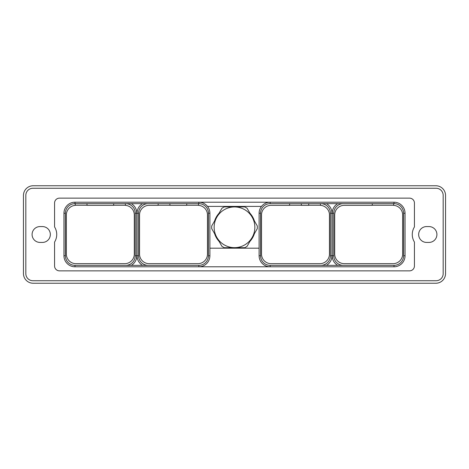 <?xml version="1.0" encoding="UTF-8"?>
<svg xmlns="http://www.w3.org/2000/svg" width="469" height="469" viewBox="0 0 469 469"><rect width="100%" height="100%" fill="white"/><g stroke="black" fill="none" stroke-linecap="round" stroke-linejoin="round"><path stroke-width="0.7" d="M435.848 185.759L33.152 185.759A9.702 9.702 0 0 0 23.45 195.462L23.45 273.538A9.702 9.702 0 0 0 33.152 283.241L435.848 283.241A9.702 9.702 0 0 0 445.55 273.538L445.55 195.462A9.702 9.702 0 0 0 435.848 185.759M436.064 280.743A7.105 7.105 0 0 0 443.176 273.638L443.176 195.362A7.105 7.105 0 0 0 436.064 188.257L32.936 188.257A7.105 7.105 0 0 0 25.824 195.362L25.824 273.638A7.105 7.105 0 0 0 32.936 280.743L436.064 280.743M426.585 242.426A7.926 7.926 0 0 1 418.659 234.5A7.926 7.926 0 0 1 426.585 226.574L428.983 226.574A7.926 7.926 0 0 1 436.909 234.5A7.926 7.926 0 0 1 428.983 242.426L426.585 242.426M40.017 242.426A7.926 7.926 0 0 1 32.091 234.5A7.926 7.926 0 0 1 40.017 226.574L42.415 226.574A7.926 7.926 0 0 1 50.341 234.5A7.926 7.926 0 0 1 42.415 242.426L40.017 242.426M372.269 203.646L372.269 205.328L344.299 205.328A9.603 9.603 0 0 0 334.696 214.931L334.696 254.069A9.603 9.603 0 0 0 344.299 263.672L393.04 263.672A9.603 9.603 0 0 0 402.642 254.069L402.642 214.931A9.603 9.603 0 0 0 393.638 205.346L393.638 203.646M393.638 205.258A9.691 9.691 0 0 0 393.04 205.24L372.269 205.24M394.001 203.646L270.156 203.646A9.603 9.603 0 0 0 260.553 213.248L260.553 255.752A9.603 9.603 0 0 0 270.156 265.354L394.001 265.354A9.603 9.603 0 0 0 403.604 255.752L403.604 213.248A9.603 9.603 0 0 0 394.001 203.646L394.001 202.203L74.999 202.203A11.045 11.045 0 0 0 63.954 213.248L63.954 255.752A11.045 11.045 0 0 0 74.999 266.797L394.001 266.797A11.045 11.045 0 0 0 405.046 255.752L405.046 213.248A11.045 11.045 0 0 0 394.001 202.203A11.045 11.045 0 0 1 405.046 213.248L403.604 213.248M337.692 203.646A11.139 11.139 0 0 0 332.199 213.248L333.735 213.248A9.603 9.603 0 0 1 343.337 203.646A9.603 9.603 0 0 0 333.735 213.248L333.735 255.752A9.603 9.603 0 0 0 343.337 265.354A9.603 9.603 0 0 1 333.735 255.752L332.199 255.752A11.139 11.139 0 0 0 337.692 265.354M326.465 265.354A11.139 11.139 0 0 0 331.958 255.752L330.422 255.752A9.603 9.603 0 0 1 320.819 265.354A9.603 9.603 0 0 0 330.422 255.752L330.422 213.248A9.603 9.603 0 0 0 320.819 203.646M289.602 203.646L289.602 205.328L271.117 205.328A9.603 9.603 0 0 0 261.514 214.931L261.514 254.069A9.603 9.603 0 0 0 271.117 263.672L319.858 263.672A9.603 9.603 0 0 0 329.461 254.069L329.461 214.931A9.603 9.603 0 0 0 320.456 205.346L320.456 203.646M289.602 205.24L301.368 205.24M301.368 203.646L301.368 205.328L308.69 205.328L308.69 203.646M320.456 205.258A9.691 9.691 0 0 0 319.858 205.24L308.69 205.24M260.553 255.752L259.111 255.752A11.045 11.045 0 0 0 270.156 266.797A11.045 11.045 0 0 1 259.111 255.752L259.111 248.183L209.889 248.183L209.889 255.752A11.045 11.045 0 0 1 198.844 266.797L198.844 265.354A9.603 9.603 0 0 0 208.447 255.752L208.447 213.248A9.603 9.603 0 0 0 198.844 203.646L74.999 203.646A9.603 9.603 0 0 0 65.396 213.248L65.396 255.752A9.603 9.603 0 0 0 74.999 265.354L198.844 265.354M131.308 265.354A11.139 11.139 0 0 0 136.801 255.752L135.265 255.752A9.603 9.603 0 0 1 125.663 265.354A9.603 9.603 0 0 0 135.265 255.752L135.265 213.248A9.603 9.603 0 0 0 125.663 203.646M75.239 203.646L75.239 205.358A9.603 9.603 0 0 0 66.358 214.931L66.358 254.069A9.603 9.603 0 0 0 75.96 263.672L124.701 263.672A9.603 9.603 0 0 0 134.304 254.069L134.304 214.931A9.603 9.603 0 0 0 125.422 205.358L125.422 203.646M142.535 203.646A11.139 11.139 0 0 0 137.042 213.248L138.578 213.248A9.603 9.603 0 0 1 148.181 203.646A9.603 9.603 0 0 0 138.578 213.248L138.578 255.752A9.603 9.603 0 0 0 148.181 265.354A9.603 9.603 0 0 1 138.578 255.752L137.042 255.752A11.139 11.139 0 0 0 142.535 265.354M158.147 203.646L158.147 205.328L149.142 205.328A9.603 9.603 0 0 0 139.539 214.931L139.539 254.069A9.603 9.603 0 0 0 149.142 263.672L197.883 263.672A9.603 9.603 0 0 0 207.486 254.069L207.486 214.931A9.603 9.603 0 0 0 198.487 205.346L198.487 203.646M158.147 205.24L169.913 205.24M169.913 203.646L169.913 205.328L186.721 205.328L186.721 203.646M186.721 205.24L197.883 205.24A9.691 9.691 0 0 1 198.487 205.258M113.656 205.24L124.701 205.24A9.691 9.691 0 0 1 125.422 205.264M75.239 205.264A9.691 9.691 0 0 1 75.96 205.24L87.005 205.24M87.005 203.646L87.005 205.328L113.656 205.328L113.656 203.646M208.447 213.248L209.889 213.248A11.045 11.045 0 0 0 198.844 202.203L198.844 203.646M65.396 255.752L63.954 255.752A11.045 11.045 0 0 0 74.999 266.797L74.999 265.354M409.537 198.147L59.463 198.147A4.895 4.895 0 0 0 54.568 203.048L54.568 226.937A14.31 14.31 0 0 1 54.568 242.063L54.568 265.952A4.895 4.895 0 0 0 59.463 270.853L409.537 270.853A4.895 4.895 0 0 0 414.432 265.952L414.432 242.063A14.31 14.31 0 0 1 414.432 226.937L414.432 203.048A4.895 4.895 0 0 0 409.537 198.147M74.999 203.646L74.999 202.203A11.045 11.045 0 0 0 63.954 213.248L65.396 213.248M394.001 265.354L394.001 266.797A11.045 11.045 0 0 0 405.046 255.752L403.604 255.752M270.156 203.646L270.156 202.203A11.045 11.045 0 0 0 259.111 213.248L259.111 248.183M261.485 206.407L207.515 206.407A11.045 11.045 0 0 1 209.889 213.248L209.889 248.183M224.311 247.708L244.689 247.708A22.811 22.811 0 0 0 247.081 246.325L257.27 228.679A22.811 22.811 0 0 0 257.27 225.917L247.081 208.271A22.811 22.811 0 0 0 244.689 206.888L224.311 206.888A22.811 22.811 0 0 0 221.919 208.271L211.73 225.917A22.811 22.811 0 0 0 211.73 228.679L221.919 246.325A22.811 22.811 0 0 0 224.311 247.708M234.5 247.655A20.355 20.355 0 0 1 216.871 217.118A20.355 20.355 0 0 1 252.129 217.118A20.355 20.355 0 0 1 234.5 247.655M332.199 213.248L332.199 255.752M331.958 255.752L331.958 213.248A11.139 11.139 0 0 0 326.465 203.646M330.422 213.248L331.958 213.248M260.553 213.248L259.111 213.248M270.156 265.354L270.156 266.797M136.801 255.752L136.801 213.248A11.139 11.139 0 0 0 131.308 203.646M137.042 213.248L137.042 255.752M135.265 213.248L136.801 213.248M208.447 255.752L209.889 255.752M254.403 233.644A20.888 20.888 0 0 1 249.948 241.359M238.956 247.708A20.888 20.888 0 0 1 230.044 247.708M230.044 206.888A20.888 20.888 0 0 1 238.956 206.888M249.948 213.237A20.888 20.888 0 0 1 254.403 220.952M219.052 241.359A20.888 20.888 0 0 1 214.597 233.644M214.597 220.952A20.888 20.888 0 0 1 219.052 213.237"/></g></svg>
